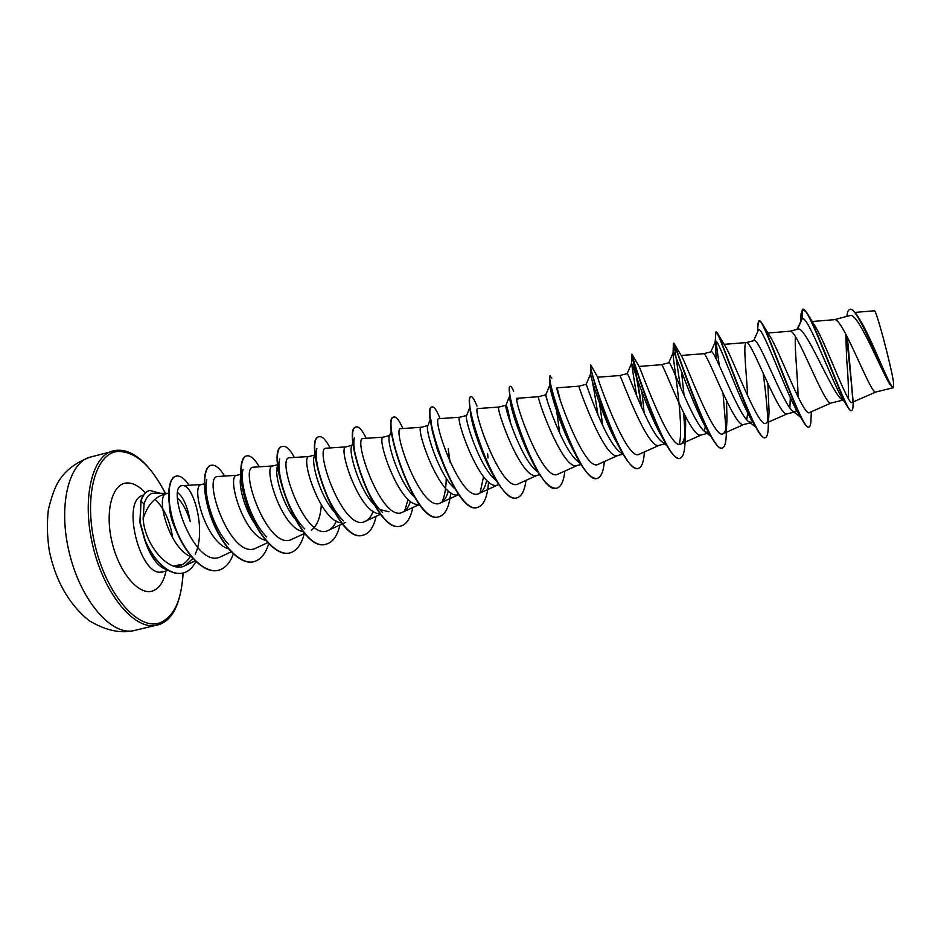 <?xml version="1.0" encoding="UTF-8"?>
<svg xmlns="http://www.w3.org/2000/svg" width="941" height="941" viewBox="0 0 941 941"><rect width="100%" height="100%" fill="white"/><g stroke="black" fill="none" stroke-linecap="round" stroke-linejoin="round"><path stroke-width="1.41" d="M167.686 493.331L152.148 493.296C148.572 494.554 145.89 498.118 144.091 504L143.138 518.644C147.69 504.505 155.371 496.201 166.181 493.743L168.592 493.096M159.582 493.072L149.713 490.449C145.761 491.555 142.844 495.166 140.974 501.271L144.091 504M180.66 564.412L173.979 566.117C180.731 566.729 186.13 563.483 190.188 556.378M177.908 492.849C183.542 497.377 187.647 506.94 190.223 521.561C187.188 511.316 182.989 503.459 177.626 497.977M845.794 334.055L846.606 358.486C848.159 376.365 848.711 389.692 848.264 398.466M795.38 336.466C794.498 349.452 797.956 379.094 798.027 396.867M796.509 410.335L794.957 411.911L792.475 410.97C782.665 403.277 758.552 336.713 754.129 340.56L746.448 342.559M790.217 392.009L790.252 393.126M790.334 397.784L789.84 408.006M746.166 342.665C742.92 344.006 746.472 372.048 747.625 395.867M747.836 409.594L747.813 410.476M747.683 413.005L746.766 419.886M705.338 426.708L704.256 431.201M577.221 465.43L577.056 465.477C562.789 471.3 535.841 395.02 538.617 396.702L545.792 394.832L547.039 399.643M537.099 475.299L536.923 475.346C521.479 481.439 494.801 405.736 498.918 407.041L506.046 405.218C506.999 406.112 508.599 412.417 510.857 424.12M321.293 505.046C320.458 517.526 317.129 525.925 311.306 530.23M276.842 469.018L278.407 471.617M846.853 316.399C847.312 312.177 848.288 309.836 849.794 309.401C857.063 305.284 881.129 369.178 889.692 384.046L889.022 383.011C879.47 366.402 857.239 311.271 849.97 315.588L833.761 319.846M808.79 315.905L814.565 325.351C825.292 341.383 848.441 407.477 852.228 402.372L875.812 392.032C871.048 395.714 842.583 316.647 834.361 319.681L834.091 319.728M844.053 401.125L841.136 398.96C831.15 391.009 805.049 324.61 797.827 329.174L789.993 331.208M811.365 411.723L811.001 418.616C810.966 423.838 810.283 426.649 808.966 427.038C802.744 432.66 769.714 334.079 761.34 322.222L769.667 335.855C779.077 349.934 803.967 418.357 809.601 412.499L831.115 403.019C824.881 407.03 796.592 328.35 790.075 331.208L767.891 333.008M787.217 413.805L787.123 413.828C779.454 418.169 751.353 339.866 746.507 342.548L724.135 344.335M751.624 422.556L748.283 421.368C737.05 412.464 714.195 348.323 711.184 351.746L703.586 353.722M743.919 424.45L743.802 424.485C734.745 429.131 706.844 351.193 703.621 353.722L681.19 355.475M708.879 433.072L704.715 431.59C692.247 421.744 670.627 359.791 668.875 362.767L661.37 364.72M701.28 434.93L701.151 434.965C690.729 439.918 663.052 362.332 661.394 364.72L639.045 366.437M666.922 445.705L661.688 441.6C648.137 430.813 627.729 370.942 627.224 373.612L619.825 375.541C619.943 373.306 647.408 450.539 659.159 445.293L659.3 445.258M623.413 454.738L619.249 451.421C604.675 439.682 585.584 381.999 586.208 384.304L578.903 386.233C577.527 384.14 604.757 460.996 617.79 455.468L617.943 455.42M580.479 463.572L577.351 461.043C562.236 448.751 544.557 394.361 545.792 394.867L549.885 384.881M538.617 396.702L517.138 398.266C512.257 396.337 542.816 484.121 558.119 474.064L577.456 465.383M538.099 472.217L535.994 470.488C520.502 457.726 504.141 406.488 505.905 405.348L509.728 395.796M498.918 407.041L477.769 408.559C471.265 406.747 501.8 494.46 518.432 483.78L537.393 475.229M496.283 480.663L495.178 479.734C479.392 466.465 464.372 418.474 466.548 415.757L469.912 407.1M497.566 485.015L497.377 485.074C480.792 491.414 454.374 416.287 459.796 417.228L459.843 417.228M455.021 488.92L454.868 488.791C439.047 475.24 425.167 430.249 427.696 426.108L430.437 418.839M458.62 494.59L458.42 494.648C440.717 501.247 414.569 426.673 421.25 427.273L427.908 425.544M414.205 496.813C398.725 482.192 386.645 441.6 389.339 436.377L391.48 430.507M419.215 504.235C400.254 508.787 375.577 436.777 383.269 437.165L389.656 435.507M388.939 511.728L379.799 509.54M373.812 504.329C358.991 488.791 348.77 452.856 351.475 446.599L353.04 442.141M380.129 513.633C360.038 515.433 337.325 446.704 345.841 446.916L351.922 445.328M333.82 511.398C320.011 495.448 311.436 463.795 314.106 456.797L315.117 453.738M341.924 522.796C320.881 523.043 299.579 456.538 308.942 456.526L315.211 454.891M294.227 518.009C281.641 501.953 274.643 474.393 277.207 466.901L277.736 465.513M303.355 531.653C281.594 528.842 262.668 466.171 272.572 466.007L277.677 464.678M255.011 524.043C243.931 508.293 238.414 484.791 240.767 476.993L240.825 476.805M265.656 540.322C243.343 535.57 226.228 475.699 236.709 475.346L240.684 474.311M228.416 548.768C205.703 542.263 190.364 485.097 201.35 484.556L204.221 483.803M177.414 533.406C172.203 523.078 169.486 513.515 169.251 504.729M191.611 557.025C169.039 549.073 155.218 495.578 166.181 493.743M859.286 318.799C871.06 336.584 889.963 389.139 893.621 387.633L893.456 381.975C890.856 364.367 875.836 308.342 874.389 310.789L854.981 312.4M797.498 329.256L802.191 318.74C807.578 314.506 831.079 379.176 841.525 397.137L843.089 399.596M797.015 329.385L802.191 318.74L802.544 309.295C808.119 304.649 836.42 386.822 847.018 405.877C848.911 409.253 850.335 410.841 851.264 410.617L851.64 410.535C852.593 410.229 853.087 408.123 853.111 404.207L853.228 401.936M852.734 401.866C852.393 387.668 848.276 357.803 846.935 336.231M889.692 384.046L893.55 387.727C890.057 390.786 870.202 335.49 857.263 315.529C854.275 310.989 851.911 308.919 850.158 309.307L849.794 309.401M802.544 309.295L806.755 312.518C818.576 330.514 847.453 416.051 851.64 410.535M853.075 400.948L847.359 337.043M143.138 518.644C144.714 545.898 170.297 574.398 185.189 565.565L192.893 558.472M195.246 554.131C206.785 530.077 192.929 483.933 182.625 485.638C164.675 484.709 194.811 571.552 221.264 556.46L231.192 551.849M236.897 475.299L218.053 476.464C201.009 475.534 231.251 562.459 256.54 547.838L267.714 542.663M272.714 465.96L253.541 467.183C237.932 466.16 268.173 553.155 292.333 539.087L304.79 533.347M309.06 456.503L289.557 457.761C275.407 456.656 305.649 543.686 328.644 530.206C331.832 528.642 334.408 525.596 336.349 521.067M345.923 446.893L326.092 448.21C313.4 446.999 343.736 534.123 365.484 521.196C368.743 519.608 371.295 516.315 373.165 511.316M383.328 437.153L363.167 438.518C351.969 437.177 382.387 524.443 402.866 512.045C406.194 510.422 408.735 506.834 410.488 501.294M421.286 427.261L400.795 428.673C391.115 427.155 421.603 514.621 440.811 502.765C444.199 501.094 446.704 497.154 448.328 490.943M466.665 415.44L459.796 417.228L439 418.686C430.872 417.004 461.408 504.635 479.334 493.343C482.792 491.59 485.25 487.215 486.685 480.216M517.291 398.372L517.962 399.643L517.138 398.266M559.813 398.314L557.107 387.821C553.873 385.751 584.514 473.652 598.429 464.195L618.131 455.385M619.837 375.541L597.7 377.212C596.135 374.941 626.871 463.054 639.351 454.185L659.441 445.222M644.173 413.134L641.95 392.009M685.624 425.92L685.119 438.271C685.13 450.41 683.425 457.091 680.002 458.326C666.851 465.207 629.741 350.969 632.011 354.216L639.127 366.567C640.456 368.378 670.321 452.221 680.919 444.011C683.86 442.282 685.436 436.259 685.624 425.92L685.554 416.757M684.095 395.502L681.449 371.389M726.981 418.957L726.323 432.401C726.276 441.952 724.935 447.163 722.335 448.057C711.443 454.609 674.685 342.771 673.921 343.242L681.59 356.145C685.907 362.591 714.36 441.153 723.135 433.672C725.487 432.331 726.77 427.426 726.981 418.957L726.523 400.819M769.056 411.499L768.268 425.85C768.209 433.083 767.221 437.012 765.315 437.636C756.87 443.776 721.794 338.666 717.018 332.549L725.099 345.912C732.122 356.416 758.881 429.825 766.033 423.168C767.844 422.168 768.856 418.275 769.056 411.499L767.844 383.493M145.008 540.781C150.948 557.778 158.359 567.458 167.239 569.799M800.673 416.804L797.156 411.476C783.853 387.61 760.61 320.728 758.187 330.597L757.987 331.056M756.046 426.908L751.13 419.51C736.815 393.985 716.866 334.561 715.431 341.607L716.16 358.792M710.784 435.307L709.114 432.966M708.255 431.66L705.503 427.002C690.729 400.478 673.862 348.064 673.215 352.546L673.097 352.899C672.239 357.286 684.566 423.897 679.284 444.258M663.346 439.294L660.217 433.86C645.538 406.912 631.564 361.191 631.564 363.414L636.575 395.596M621.295 450.327L615.285 440.012C601.758 414.346 590.583 376.353 590.489 374.447L590.442 374.224C591.489 375.682 594.018 389.351 598.041 415.252M577.045 456.844L570.693 445.34C558.966 421.933 550.297 391.515 549.897 386.116L549.862 384.975M551.72 389.198L554.155 398.643M556.637 410.829L559.777 433.46M529.512 455.997L526.372 449.539C516.562 426.402 511.057 409.453 509.846 398.702L509.74 395.926M485.215 458.867L482.192 452.009C475.664 435.518 471.747 422.462 470.429 412.84L470.041 408.006M483.074 452.774L483.227 454.444M483.545 476.711L480.051 492.966M446.069 471.006L437.541 450.104L432.295 431.131L430.86 419.604M446.234 478.169C446.093 488.203 444.705 496.166 442.047 502.059M408.088 499.306L404.63 510.975M382.622 512.492C364.614 496.213 350.452 447.434 354.51 437.941M372.26 501.659L372.177 502.47M343.477 520.844C325.762 504.329 312.788 459.102 316.882 448.445M304.766 528.936C287.499 512.28 275.678 470.512 279.736 458.902M266.538 536.852C249.859 520.15 239.12 481.721 243.06 469.336M228.734 544.521C212.819 527.913 203.103 492.755 206.832 479.781M802.391 309.354L800.909 317.023M808.778 427.073L808.59 427.132C807.213 427.426 805.143 425.061 802.379 420.039C789.087 395.726 762.492 316.023 758.999 320.716L757.94 325.727M763.163 373.201C765.633 391.397 767.197 407.171 767.856 420.533M765.127 437.659L764.951 437.718C762.916 438.13 759.952 434.777 756.046 427.673C741.002 400.278 717.689 328.127 715.889 332.091L715.101 342.783M715.972 341.371L719.253 365.367M723.029 393.42L725.958 428.625M722.335 448.057L721.97 448.139C719.159 448.657 715.172 444.164 710.008 434.636C693.811 404.853 673.803 340.066 673.45 343.289L673.344 344.488M679.825 458.361L679.649 458.408C675.885 459.008 670.721 453.127 664.193 440.764C648.067 410.452 631.634 354.851 631.705 354.416L631.658 354.31C631.505 353.934 637.386 378.341 641.186 406.5M638.151 468.465L637.986 468.512C633.081 469.183 626.624 461.69 618.637 446.022C603.781 417.051 590.748 371.577 590.489 366.19L590.842 365.084C586.514 362.367 623.283 475.805 638.327 468.43L637.986 468.512M596.959 389.527L597.653 392.962M599.535 403.183L602.758 425.744M597.1 478.428L596.935 478.463C590.63 479.11 582.75 469.677 573.281 450.163C560.436 423.709 550.461 387.915 549.767 378.882L549.967 375.871L551.861 378.164M556.66 488.238L556.496 488.273C548.415 488.708 538.934 476.852 528.03 452.727C517.468 427.096 511.328 407.171 509.61 392.95C509.14 388.809 509.281 386.633 510.022 386.398L510.363 386.316C511.092 386.175 512.198 387.833 513.68 391.303M516.844 497.895L516.68 497.942C507.881 500.788 493.119 479.71 482.651 452.645C476.146 435.471 472.017 421.098 470.253 409.488C469.112 401.489 469.253 397.255 470.688 396.784L471.018 396.702C472.417 396.49 474.405 399.619 476.958 406.089M477.593 507.411L477.428 507.458C455.338 516.397 419.968 406.43 431.919 407.006L432.084 406.983M438.906 516.797L438.741 516.832C415.028 526.09 380.023 417.063 393.714 417.086L394.032 417.004C396.396 416.616 399.337 420.462 402.877 428.531M400.819 526.031L400.666 526.078C375.365 535.747 340.654 427.426 356.086 427.026L356.239 426.991M363.25 535.147L363.097 535.182C336.278 545.18 301.896 437.694 318.975 436.812L319.128 436.777M326.221 544.133L326.068 544.169C297.768 554.437 263.739 447.845 282.394 446.469L282.547 446.422M289.746 552.979L289.593 553.014C276.678 556.519 258.387 536.17 248.448 509.352C238.367 482.568 238.849 457.573 246.354 455.973L246.495 455.938M253.764 561.706L253.611 561.742C240.131 565.376 221.382 545.298 211.549 518.679C201.562 492.084 202.68 467.124 210.796 465.348L210.949 465.313M218.265 570.317L218.124 570.352C204.221 574.045 185.212 554.661 175.414 528.489C165.428 502.165 167.51 478.028 175.767 476.228L175.92 476.193M182.86 573.14L182.707 573.175C174.391 574.775 165.91 570.705 157.265 560.942C152.701 555.731 148.537 548.85 144.796 540.275L139.856 522.361L140.974 501.271L140.15 522.29L145.102 540.205C148.843 548.768 152.995 555.66 157.559 560.871C166.204 570.634 174.685 574.704 183.001 573.104L182.707 573.175M761.34 322.222L759.187 320.705M717.018 332.549L715.889 332.091M673.921 343.242L680.39 386.986M683.66 413.075L685.072 434.001M632.023 354.334C632.317 355.769 638.057 380.211 641.68 407.618M644.385 451.939C643.785 461.831 641.762 467.324 638.327 468.43M597.935 392.656L598.523 395.667M604.322 461.56C603.463 471.57 601.111 477.181 597.276 478.381C580.385 486.168 543.98 373.612 550.297 375.777M564.871 471.041C563.741 481.18 561.059 486.897 556.825 488.203C538.158 496.33 502.129 384.751 510.363 386.316M525.995 480.369C524.619 490.626 521.62 496.448 517.009 497.86C496.601 506.434 460.89 395.608 471.018 396.702M487.579 453.491L488.014 457.902M488.52 481.898C487.544 496.777 483.956 505.27 477.757 507.375C455.667 516.315 420.309 406.347 432.248 406.924C434.236 406.641 436.847 410.535 440.094 418.616M448.198 448.963L450.163 462.466M450.751 492.766C449.339 506.705 445.446 514.703 439.071 516.762C415.369 526.007 380.352 416.981 394.032 417.004M412.746 507.552C410.641 518.15 406.712 524.302 400.972 525.995C375.694 535.664 340.983 427.343 356.392 426.943C359.121 426.461 362.391 430.26 366.19 438.306M376.082 516.35C373.742 527.078 369.519 533.324 363.402 535.111C336.596 545.098 302.214 437.6 319.281 436.73C322.375 436.165 325.962 439.906 330.032 447.951M339.936 525.019C337.372 535.864 332.843 542.228 326.374 544.098C298.085 554.367 264.045 447.763 282.7 446.387C286.146 445.716 290.04 449.41 294.38 457.455M304.296 533.571C301.52 544.51 296.721 550.967 289.899 552.943C276.983 556.449 258.693 536.088 248.753 509.269C238.673 482.486 239.155 457.491 246.648 455.891C250.447 455.15 254.646 458.796 259.245 466.818M268.679 543.698C265.609 553.779 260.681 559.766 253.905 561.671C240.437 565.306 221.688 545.227 211.854 518.609C201.868 492.014 202.974 467.042 211.09 465.277C215.242 464.442 219.747 468.042 224.593 476.064M233.333 553.967C230.004 563.036 225.028 568.47 218.418 570.281C204.515 573.975 185.518 554.578 175.72 528.419C165.734 502.094 167.804 477.946 176.061 476.146C180.143 475.311 184.46 478.346 189.047 485.25M195.857 561.542C192.599 567.87 188.306 571.716 183.001 573.104M893.656 387.574L893.456 381.975M149.572 490.484L149.431 490.52C145.467 491.637 142.55 495.237 140.679 501.341M182.966 573.116C181.754 599.864 174.179 616.39 160.252 622.707C139.174 631.27 107.356 596.112 95.394 546.697C83.126 497.354 95.312 452.633 118.143 451.445C135.375 451.562 151.078 465.501 165.251 493.249M163.016 571.622L162.722 571.693C140.491 579.609 120.06 498.977 143.361 495.295L141.844 495.448M166.039 570.881C163.71 581.938 159.182 588.654 152.454 591.019C138.974 595.618 119.554 573.257 112.226 542.969C104.686 512.739 111.685 484.58 125.918 483.051C132.258 482.368 138.739 485.65 145.349 492.872M154.959 499.165C164.063 507.905 169.992 520.891 172.756 538.123M159.264 624.518L156.947 625.2C135.727 630.976 105.451 596.347 93.5 548.568C81.279 500.871 91.43 455.997 112.838 450.974L116.437 450.327M165.451 493.26C149.396 463.419 133.128 449.104 116.649 450.292L90.36 457.091C68.352 462.278 57.577 507.117 69.74 554.59C81.632 602.122 112.438 636.434 134.269 630.517L159.394 624.471C173.238 619.519 181.166 602.381 183.166 573.069M168.168 570.364L161.299 572.293M892.962 387.81L875.812 392.032M842.748 400.16L831.115 403.019M794.957 411.911L787.123 413.828M751.518 422.591L743.802 424.485M708.749 433.095L701.151 434.965M664.675 443.94L659.159 445.293M623.071 454.162L617.79 455.468M581.044 464.501L577.056 465.477M539.663 474.676L536.923 475.346M498.906 484.697L497.377 485.074M841.525 397.137L847.018 405.877M185.189 565.565L195.187 560.907M182.625 485.638L201.586 484.497M328.644 530.206L342.418 523.878M342.7 523.749L345.759 522.349M365.484 521.196L380.623 514.268M402.877 512.057L419.415 504.505M440.823 502.776L458.808 494.601M479.334 493.355L497.918 484.933M557.107 387.821L578.915 386.198M680.919 444.011L701.386 434.907M723.135 433.672L743.99 424.438M766.033 423.168L787.264 413.793M812.189 321.504L834.361 319.681M800.685 321.351L801.073 313.529M797.156 411.476L802.379 420.039M757.658 331.785L758.058 322.998M751.13 419.51L756.046 427.673M705.503 427.002L710.008 434.636M673.097 352.899L673.38 343.371M660.217 433.86L664.193 440.764M631.552 363.426L631.705 354.416M615.285 440.012L618.637 446.022M590.489 374.447L590.489 366.19M570.693 445.34L573.281 450.163M549.897 386.116L549.767 378.882M526.372 449.539L528.03 452.727M509.846 398.702L509.61 392.95M482.192 452.009L482.651 452.645M470.429 412.84L470.253 409.488M437.541 450.104L432.295 431.131M800.615 417.134L792.475 410.97M758.187 330.597L753.635 340.689M755.705 427.038L748.283 421.368M715.431 341.607L710.867 351.828M711.02 436.471L704.715 431.59M673.215 352.546L668.722 362.803M631.564 363.414L627.177 373.624M590.442 374.224L586.196 384.304M277.713 465.289L277.207 466.901M597.688 377.235L591.324 365.92M90.36 457.091C76.303 462.207 65.894 469.994 59.154 480.475C55.201 486.485 51.614 496.213 48.379 509.634C46.827 522.867 47.132 536.641 49.32 550.944C55.59 580.82 68.799 604.016 88.936 620.542C105.498 630.47 120.601 633.799 134.269 630.517"/></g></svg>
